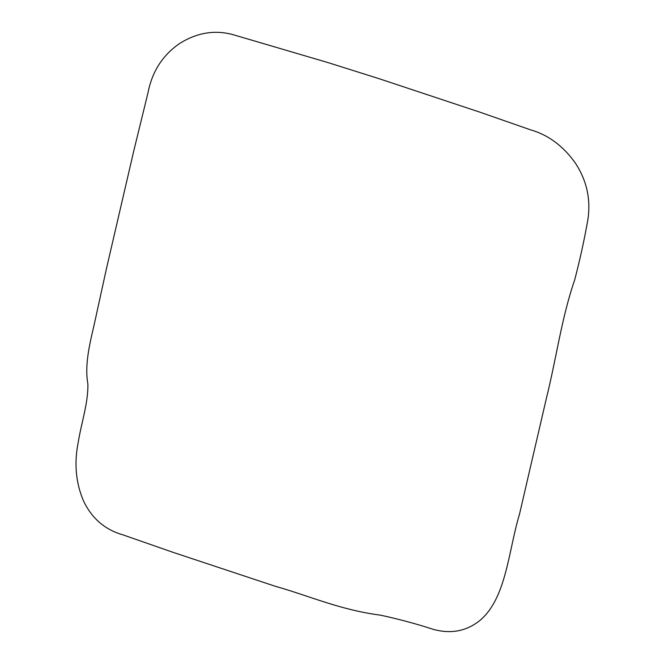 <?xml version="1.0" encoding="UTF-8"?>
<svg xmlns="http://www.w3.org/2000/svg" width="664" height="664" viewBox="0 0 664 664"><rect width="100%" height="100%" fill="white"/><g stroke="black" fill="none" stroke-linecap="round" stroke-linejoin="round"><path stroke-width="1" d="M106.68 267.642L93.798 326.373C89.15 345.936 84.643 366.013 87.872 383.941C88.362 402.882 81.24 423.084 78.186 442.589C74.036 463.389 75.812 482.844 83.515 500.946C91.864 518.468 105.036 529.781 123.006 534.877L173.553 552.506L275.021 586.188C310.154 596.123 339.777 609.867 380.605 615.179C399.213 619.238 416.735 623.952 433.16 629.323C450.864 634.195 466.41 631.273 479.79 620.549C506.524 598.314 508.4 550.597 519.547 514.011L546.696 397.006C556.357 358.245 561.578 317.931 574.617 280.133C579.738 260.637 584.063 241.015 587.599 221.278C591.159 200.511 587.142 181.206 575.539 163.344C563.354 146.063 548.29 134.875 530.362 129.77L479.823 112.141L378.364 78.46L327.452 62.424L232.632 34.545C214.331 29.706 196.544 32.768 179.263 43.741C162.522 55.444 152.131 71.654 148.097 92.371L133.838 150.637L106.68 267.642"/></g></svg>
